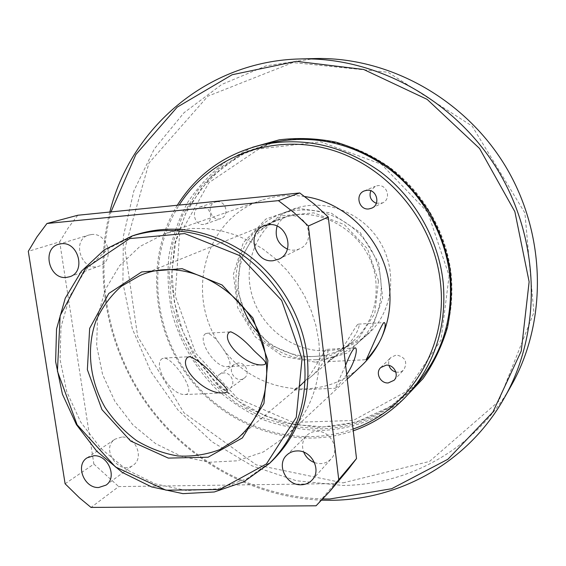 <?xml version="1.0" encoding="UTF-8"?>
<svg xmlns="http://www.w3.org/2000/svg" width="566" height="566" viewBox="0 0 566 566"><rect width="100%" height="100%" fill="white"/><g stroke="black" fill="none" stroke-linecap="round" stroke-linejoin="round"><path stroke-width="0.42" stroke-dasharray="2.83 2.12" d="M378.477 280.828L374.812 313.444L357.627 340.088L330.714 355.561L299.612 357.167L270.343 344.942L248.34 321.424L237.642 291.044L240.309 259.433L256.08 232.569L282.208 215.816L313.762 212.851L344.369 224.638L367.596 248.983L378.477 280.828M315.807 362.233L347.269 353.078L371.261 330.303L382.666 298.148L378.781 263.098L360.231 232.541L330.947 212.936L297.171 208.231L265.914 219.021L243.281 242.722L233.376 274.397L237.762 307.918L255.436 337.053L283.142 356.417L315.807 362.233M177.299 205.26C145.292 257.445 151.292 328.938 189.546 378.371C227.73 427.832 295.296 450.925 353.269 430.832M418.168 382.552C392.111 411.871 359.926 427.309 321.622 428.865L291.787 426.502L262.985 417.828L236.411 403.332L213.141 383.727L194.11 359.863L180.073 332.737L171.618 303.461L169.156 273.229L172.856 243.316L182.684 215.002L198.348 189.575L219.304 168.265L244.717 152.19L273.505 142.271M205.607 333.657C196.72 338.999 214.252 367.369 226.832 366.641C234.041 366.634 227.603 355.292 221.228 346.187C216.162 338.595 211.507 334.287 207.248 333.261L205.607 333.657M357.592 324.502C353.134 329.561 342.133 352.25 333.36 357.875L327.764 361.617L340.654 351.734C352.377 343.046 361.54 325.613 358.476 324.141L357.592 324.502M162.35 358.547C152.141 364.653 170.444 395.132 184.834 394.537C198.107 394.537 174.689 359.537 164.543 358.037L162.35 358.547M237.692 438.36L299.669 386.224L294.044 389.974L308.343 378.916C320.993 369.492 330.749 351.076 327.268 349.342L326.087 349.816C321.849 353.665 312.998 372.973 305.166 380.826M346.682 374.451C340.499 383.062 336.671 387.66 335.178 388.248L345.614 365.325M318.792 341.135L315.962 325.726L311.243 310.635L304.699 296.145L296.45 282.519L286.651 269.996L275.479 258.811L263.148 249.16L249.875 241.208L235.916 235.088L221.511 230.886L206.93 228.657L192.426 228.416L178.24 230.157L164.621 233.808L139.809 246.55L119.667 265.596L105.333 289.58L97.55 316.882L96.659 345.776L102.595 374.522L114.933 401.428L132.939 424.932L155.572 443.624L181.523 456.359L209.293 462.259L237.196 460.809L263.459 451.916L286.325 435.954C311.519 411.383 322.344 379.779 318.792 341.135M361.377 365.841C321.955 404.152 252.252 392.691 221.228 346.187C184.332 296.98 203.986 218.709 261.697 200.279C275.479 195.567 289.834 194.329 304.756 196.558M203.682 224.426C194.18 225.784 190.494 209.484 199.777 207.029L201.312 206.71C210.694 205.309 214.549 221.334 205.5 224.023L203.682 224.426M216.948 201.765L215.455 202.069C205.366 204.85 211.274 222.41 220.981 218.547C229.789 215.922 226.082 200.392 216.948 201.765M376.326 203.321L382.694 202.869C391.488 199.14 387.243 184.212 377.784 185.634L375.293 186.271L370.73 190.777M395.853 372.011C399.03 372.64 401.711 371.855 403.898 369.655C407.775 361.837 405.263 356.948 396.363 354.995L390.986 357.344C388.87 359.608 388.191 362.304 388.955 365.431M225.841 389.875C217.875 390.625 213.113 378.23 219.82 374.19L223.577 372.952C231.444 372.166 236.312 384.349 229.81 388.517L225.841 389.875M238.187 363.025L234.536 364.228C226.025 369.513 236.326 384.293 244.222 378.123C250.561 374.055 245.849 362.233 238.187 363.025M259.228 333.89C283.439 360.287 326.356 364.49 352.682 341.623C370.122 326.143 377.847 306.057 375.852 281.359C372.138 234.749 318.785 201.347 279.031 219.304C246.507 231.869 230.143 271.765 242.142 305.506M353.064 429.042C295.502 449.666 227.914 426.821 189.978 377.409C151.936 328.047 146.509 256.568 179.196 205.069M121.69 437.065L115.216 439.089C99.906 448.442 119.207 476.31 133.265 465.132C144.493 457.859 135.472 435.919 121.69 437.065M91.437 234.55L88.89 235.046C70.524 239.913 81.999 273.095 99.524 265.97C115.351 261.216 107.936 232.138 91.437 234.55M314.512 462.606C321.056 464.693 326.582 463.462 331.096 458.934C340.534 449.517 330.438 430.28 316.613 431.356C312.743 431.511 309.475 432.877 306.807 435.431C302.477 440.115 301.466 445.69 303.758 452.177M287.394 249.097C291.766 250.688 296.011 250.512 300.114 248.552C316.238 241.562 307.833 213.325 290.316 215.879L285.943 216.948C281.755 218.738 278.805 221.801 277.092 226.152M136.392 234.55L108.446 248.495L85.777 269.664L69.682 296.464L60.994 327.063L60.053 359.495L66.781 391.799L80.683 422.052L100.918 448.498L126.317 469.554L155.424 483.902L186.532 490.538L217.747 488.861L247.059 478.73L272.458 460.554M65.104 483.774L93.878 464.078L59.692 241.859L28.3 251.318M316.061 505.792L334.732 483.619L118.719 486.59L91.02 507.426M77.79 215.25L68.083 228.084L59.692 241.859M334.732 483.619L348.083 469.568M93.878 464.078L118.719 486.59M323.002 498.957C254.898 497.019 189.851 461.092 149.148 406.006C108.778 350.644 93.772 277.814 110.986 211.917M109.825 212.038C92.966 278.04 108.056 350.764 148.327 406.197C188.938 461.354 253.717 497.578 321.828 500.174M511.388 385.375C476.367 448.088 409.642 485.027 342.713 485.444L296.372 480.746L252.203 465.896L212.151 441.883L177.908 409.975L150.903 371.692L132.281 328.705L122.914 282.88L123.367 236.22L133.88 190.841L154.292 148.95L183.971 112.768L221.801 84.433L266.091 65.861L314.625 58.574M252.493 147.28L226.881 160.829C211.458 172.481 198.397 186.313 187.707 202.324C178.559 219.268 172.269 237.281 168.831 256.37C167.083 275.727 168.236 294.999 172.297 314.172C180.356 342.458 195.482 368.247 216.247 389.097C231.006 402.016 247.257 412.444 265.008 420.397C283.347 426.743 302.152 430.089 321.41 430.429C352.3 429.353 379.8 418.805 403.912 398.775M343.017 482.883L429.544 461.424L498.611 401.421L533.872 312.482L524.901 212.979L472.129 126.062L388.021 72.25L292.912 62.564L207.885 96.185L148.957 163.058L124.895 248.396L137.679 336.501L183.971 412.819L256.207 464.849L343.017 482.883M327.261 350.736C342.288 349.83 355.59 344.531 367.157 334.839C392.38 313.522 398.471 272.387 379.942 241.88C361.646 211.231 322.443 197.364 291.801 209.682C259.893 222.19 242.595 259.391 251.488 293.223C260.112 327.127 293.238 352.597 327.261 350.736M316.161 359.707C281.238 361.533 247.215 335.277 238.293 300.405C229.096 265.61 246.741 227.369 279.463 214.542C310.897 201.899 351.21 216.226 370.065 247.823C389.167 279.279 382.97 321.608 357.089 343.47C345.225 353.41 331.584 358.823 316.161 359.707M450.904 275.918C446.595 234.105 423.863 193.763 390.207 168.307C354.104 142.703 315.75 133.901 275.154 141.91L239.468 155.417L209.597 178.325L187.509 208.621L174.505 243.925L171.208 281.67L177.625 319.288L193.197 354.316L216.863 384.463L247.109 407.739L282.01 422.484L319.295 427.514L356.403 422.165L390.625 406.48L419.265 381.265C443.617 351.741 454.165 316.627 450.904 275.918M451.314 275.543C447.02 233.793 424.323 193.522 390.724 168.109C354.67 142.547 316.38 133.767 275.84 141.762L247.186 151.624L221.879 167.621L201.015 188.825L185.407 214.125L175.609 242.298L171.908 272.069L174.356 302.145L182.754 331.273L196.72 358.257L215.66 382L238.817 401.499L265.263 415.904L293.931 424.521L323.625 426.863C361.745 425.285 393.78 409.904 419.717 380.727C444.034 351.245 454.569 316.189 451.314 275.543M449.128 275.699L441.013 340.025L406.247 391.566L353.248 420.467L293.216 422.399L237.501 398.322L195.794 353.354L175.17 295.579L179.535 235.024L208.932 182.655L259.002 148.943L320.724 141.854L381.498 164.296L427.825 212.392L449.128 275.699M226.832 366.648L262.78 364.858M207.248 333.254L230.334 331.867M327.764 361.617L365.969 359.714M358.476 324.134L384.116 322.585M184.834 394.544L223.322 392.931M164.543 358.037L189.094 356.721M294.044 389.974L335.178 388.248M327.268 349.342L354.91 347.864M261.697 200.279L164.621 233.808M347.22 379.071L286.325 435.954M205.5 224.023L220.981 218.547M199.777 207.029L215.455 202.069M371.904 208.097L382.694 202.869M364.249 190.94L375.293 186.271M394.056 380.295L403.898 369.655M380.734 367.553L390.986 357.344M229.81 388.517L244.222 378.123M219.82 374.19L234.536 364.228M279.031 219.304L139.738 275.663M352.682 341.623L340.654 351.734M333.36 357.875L308.343 378.923M106.012 485.126L133.265 465.132M87.122 457.823L115.216 439.089M69.851 276.696L99.524 265.97M58.616 244.271L88.89 235.046M312.177 479.918L331.096 458.934M286.707 455.156L306.807 435.431M279.01 259.079L300.114 248.552M264.06 225.82L285.943 216.948M291.801 209.682L279.463 214.542M367.157 334.839L357.089 343.47M419.265 381.265L419.717 380.727M275.154 141.91L275.84 141.762"/><path stroke-width="0.85" d="M353.269 430.832C375.725 422.915 394.919 409.699 410.852 391.191C435.841 360.91 446.631 324.806 443.235 282.887C438.749 239.835 415.31 198.242 380.67 171.979C343.498 145.575 304.091 136.477 262.447 144.698C225.466 153.641 197.088 173.833 177.299 205.26M262.447 144.698L273.505 142.271C314.236 134.241 352.724 143.078 388.969 168.781C422.752 194.343 445.576 234.848 449.906 276.824C453.182 317.689 442.605 352.929 418.168 382.552L410.852 391.191M229.23 332.235L230.871 331.839C237.366 334.577 244.802 340.562 253.172 349.795C259.999 356.905 270.774 364.207 262.78 364.858C246.295 366.591 220.323 340.513 229.23 332.235M304.756 196.558C347.574 202.451 385.248 242.354 389.45 287.054C391.276 304.819 388.722 321.523 381.788 337.173C377.529 347.361 366.612 360.047 365.969 359.714C366.789 359.877 379.553 328.33 383.479 322.945L384.349 322.578C386.026 323.837 385.17 328.705 381.788 337.173C376.786 348.224 369.98 357.776 361.377 365.841L347.22 379.071M187.714 357.196L189.907 356.686C197.492 359.778 205.741 366.358 214.648 376.432C221.978 384.158 233.199 392.443 223.322 392.931C204.821 394.622 177.391 366.485 187.714 357.196M305.166 380.826L299.669 386.217M345.614 365.325C348.967 356.665 351.804 350.998 354.104 348.323L355.271 347.849C358.306 348.529 354.429 363.57 346.682 374.451M368.883 208.939C358.908 210.361 354.783 194.428 364.249 190.94L366.81 190.289C376.567 188.825 380.96 204.262 371.904 208.097L368.883 208.939M370.73 190.777C368.94 196.614 370.808 200.796 376.326 203.321M388.248 382.934C380.352 383.642 375.01 372.718 380.734 367.553L386.267 365.155C394.007 364.412 399.462 375.017 394.056 380.295L388.248 382.934M388.955 365.431C390.059 368.855 392.358 371.055 395.853 372.011M242.142 305.506C245.778 316.21 251.474 325.669 259.228 333.89M266.098 359.926C269.253 392.599 259.787 418.741 237.692 438.36L219.679 449.659C206.279 454.675 192.306 456.776 177.752 455.963C163.256 453.479 149.481 448.329 136.441 440.518C124.159 431.349 113.695 420.305 105.043 407.386C89.562 380.437 86.096 347.963 96.135 320.406C102.227 307.161 110.625 295.792 121.322 286.297L139.738 275.663C189.921 252.712 260.141 298.169 266.098 359.926M179.196 205.069C209.144 157.758 270.124 133.024 328.549 149.091C386.939 164.982 434.377 221.44 440.539 283.446C447.897 348.578 408.709 409.982 353.064 429.042M98.717 487.51C84.157 488.465 74.96 465.004 87.122 457.823L93.836 455.743C108.148 454.632 117.65 477.605 106.012 485.126L98.717 487.51M66.434 277.432C48.994 279.731 41.573 248.594 58.616 244.271L61.255 243.755C78.405 241.279 86.287 271.772 69.851 276.696L66.434 277.432M301.176 484.772C286.325 485.663 276.031 464.622 286.707 455.156C289.488 452.496 292.898 451.088 296.938 450.939C311.392 449.899 322.012 470.12 312.177 479.918C309.277 483.024 305.605 484.645 301.176 484.772M303.758 452.177C305.881 457.165 309.468 460.646 314.512 462.606M273.137 260.714C254.24 263.176 246.083 232.152 264.06 225.82L268.638 224.716C286.955 222.077 295.855 251.792 279.01 259.079L273.137 260.714M277.092 226.152C274.411 236.567 277.849 244.215 287.394 249.097M267.881 360.464L252.91 317.915L222.091 285.002L182.153 268.673L141.656 271.942L108.792 293.471L89.654 328.386L87.369 369.683L101.972 409.657L130.668 441.07L168.328 458.099L208.111 457.208L242.361 437.942L263.94 403.473L267.881 360.464M302.039 358.724L296.259 417.397L266.416 463.957L219.7 489.505L165.987 490.177L115.492 466.971L77.103 424.769L57.421 371.211L60.152 315.672L85.516 268.298L129.699 238.597L184.721 233.567L239.39 255.478L281.677 300.433L302.039 358.724M304.232 358.228C299.188 317.568 275.557 278.182 242.043 254.594C205.96 230.963 169.383 224.73 132.31 235.902L104.201 249.924L81.419 271.227L65.26 298.204L56.543 329.002L55.624 361.646L62.416 394.162L76.417 424.62L96.786 451.251L122.348 472.461L151.631 486.93L182.924 493.637L214.323 491.974L243.812 481.808L269.359 463.533C296.669 436.195 308.293 401.096 304.232 358.228M269.359 463.533L272.458 460.554C299.612 433.372 311.18 398.506 307.168 355.943C302.18 315.573 278.72 276.477 245.432 253.073C209.604 229.626 173.26 223.45 136.392 234.55L132.31 235.902M46.95 223.499L77.79 215.25L299.747 192.964L278.408 200.64L46.95 223.499L36.939 236.921L28.3 251.318L65.104 483.774L79.459 497.839L91.02 507.426L316.061 505.792L329.971 491.168L338.758 479.699L308.378 226.011L328.273 217.019L356.509 458.566L338.758 479.699M328.273 217.019L314.512 204.276L299.747 192.964M329.971 491.168L348.083 469.568L356.509 458.566M308.378 226.011L293.917 212.568L278.408 200.64M110.986 211.917L135.875 154.525L177.186 107.158L232.152 74.733L296.322 61.333L363.669 69.477L427.139 99.368L479.565 148.49L514.862 211.67L529.132 281.804L521.244 351.047L492.873 412.119L447.918 459.245L391.63 488.741L329.73 499L323.002 498.957M321.828 500.174L330.544 500.28C399.49 500.153 468.344 462.344 504.504 397.601C541.796 331.718 540.629 241.328 498.151 170.713C455.616 100.125 376.284 56.798 300.596 58.935C207.481 60.76 130.413 128.397 109.825 212.038M300.596 58.935L314.625 58.574C387.943 56.515 464.509 98.272 505.502 166.284C546.431 234.331 547.506 321.538 511.388 385.375L504.504 397.601M403.912 398.775L423 378.64C433.775 363.167 441.933 346.13 447.465 327.523C451.321 308.321 452.142 288.738 449.928 268.765C445.944 248.955 439.075 230.079 429.311 212.158C418.041 195.136 404.577 180.236 388.927 167.451C372.315 156.145 354.62 147.712 335.843 142.13C316.811 138.316 297.942 137.545 279.222 139.837L252.493 147.28M230.334 331.867L230.808 331.832M189.094 356.721L189.858 356.679"/></g></svg>
